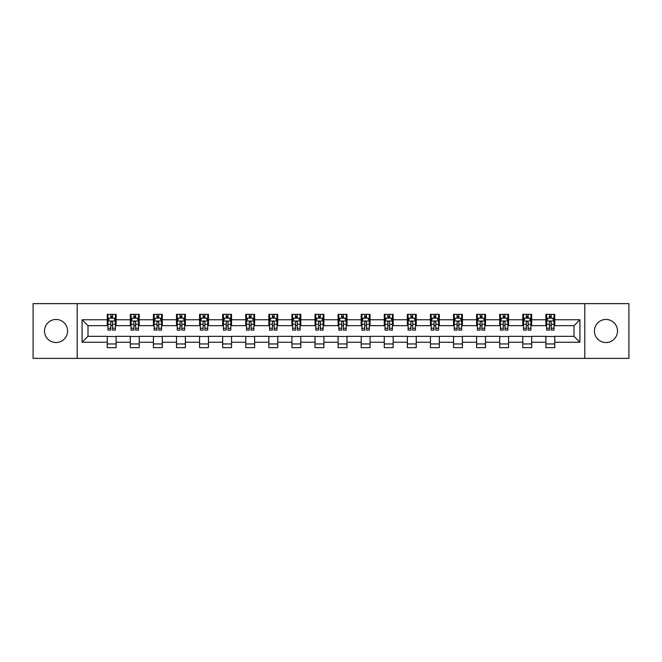 <?xml version="1.0" encoding="UTF-8"?>
<svg xmlns="http://www.w3.org/2000/svg" width="662" height="662" viewBox="0 0 662 662"><rect width="100%" height="100%" fill="white"/><g stroke="black" fill="none" stroke-linecap="round" stroke-linejoin="round"><path stroke-width="0.99" d="M605.962 319.456A11.544 11.544 0 0 0 594.418 331A11.544 11.544 0 0 0 605.962 342.544A11.544 11.544 0 0 0 617.505 331A11.544 11.544 0 0 0 605.962 319.456M56.038 319.456A11.544 11.544 0 0 0 44.495 331A11.544 11.544 0 0 0 56.038 342.544A11.544 11.544 0 0 0 67.582 331A11.544 11.544 0 0 0 56.038 319.456M584.803 358.374L628.9 358.374L628.9 303.626L584.803 303.626L584.803 358.374L77.197 358.374L77.197 303.626L33.1 303.626L33.1 358.374L77.197 358.374M584.803 303.626L77.197 303.626M554.756 319.754L554.756 314.351L545.877 314.351L545.877 319.754L531.669 319.754L531.669 314.351L522.79 314.351L522.79 319.754L508.59 319.754L508.59 314.351L499.702 314.351L499.702 319.754L485.503 319.754L485.503 314.351L476.623 314.351L476.623 319.754L462.415 319.754L462.415 314.351L453.536 314.351L453.536 319.754L439.328 319.754L439.328 314.351L430.449 314.351L430.449 319.754L416.241 319.754L416.241 314.351L407.362 314.351L407.362 319.754L393.154 319.754L393.154 314.351L384.274 314.351L384.274 319.754L370.066 319.754L370.066 314.351L361.187 314.351L361.187 319.754L346.979 319.754L346.979 314.351L338.1 314.351L338.1 319.754L323.9 319.754L323.9 314.351L315.021 314.351L315.021 319.754L300.813 319.754L300.813 314.351L291.934 314.351L291.934 319.754L277.726 319.754L277.726 314.351L268.846 314.351L268.846 319.754L254.638 319.754L254.638 314.351L245.759 314.351L245.759 319.754L231.551 319.754L231.551 314.351L222.672 314.351L222.672 319.754L208.464 319.754L208.464 314.351L199.585 314.351L199.585 319.754L185.377 319.754L185.377 314.351L176.497 314.351L176.497 319.754L162.298 319.754L162.298 314.351L153.41 314.351L153.41 319.754L139.21 319.754L139.21 314.351L130.331 314.351L130.331 319.754L116.123 319.754L116.123 314.351L107.244 314.351L107.244 319.754L82.088 319.754L82.088 342.246L88.005 336.329L107.244 336.329L107.244 347.649L116.123 347.649L116.123 336.329L130.331 336.329L130.331 347.649L139.21 347.649L139.21 336.329L153.41 336.329L153.41 347.649L162.298 347.649L162.298 336.329L176.497 336.329L176.497 347.649L185.377 347.649L185.377 336.329L199.585 336.329L199.585 347.649L208.464 347.649L208.464 336.329L222.672 336.329L222.672 347.649L231.551 347.649L231.551 336.329L245.759 336.329L245.759 347.649L254.638 347.649L254.638 336.329L268.846 336.329L268.846 347.649L277.726 347.649L277.726 336.329L291.934 336.329L291.934 347.649L300.813 347.649L300.813 336.329L315.021 336.329L315.021 347.649L323.9 347.649L323.9 336.329L338.1 336.329L338.1 347.649L346.979 347.649L346.979 336.329L361.187 336.329L361.187 347.649L370.066 347.649L370.066 336.329L384.274 336.329L384.274 347.649L393.154 347.649L393.154 336.329L407.362 336.329L407.362 347.649L416.241 347.649L416.241 336.329L430.449 336.329L430.449 347.649L439.328 347.649L439.328 336.329L453.536 336.329L453.536 347.649L462.415 347.649L462.415 336.329L476.623 336.329L476.623 347.649L485.503 347.649L485.503 336.329L499.702 336.329L499.702 347.649L508.59 347.649L508.59 336.329L522.79 336.329L522.79 347.649L531.669 347.649L531.669 336.329L545.877 336.329L545.877 347.649L554.756 347.649L554.756 336.329L573.995 336.329L573.995 325.671L554.756 325.671L554.756 319.754L579.912 319.754L579.912 342.246L554.756 342.246M545.877 342.246L531.669 342.246M522.79 342.246L508.59 342.246M499.702 342.246L485.503 342.246M476.623 342.246L462.415 342.246M453.536 342.246L439.328 342.246M430.449 342.246L416.241 342.246M407.362 342.246L393.154 342.246M384.274 342.246L370.066 342.246M361.187 342.246L346.979 342.246M338.1 342.246L323.9 342.246M315.021 342.246L300.813 342.246M291.934 342.246L277.726 342.246M268.846 342.246L254.638 342.246M245.759 342.246L231.551 342.246M222.672 342.246L208.464 342.246M199.585 342.246L185.377 342.246M176.497 342.246L162.298 342.246M153.41 342.246L139.21 342.246M130.331 342.246L116.123 342.246M107.244 342.246L82.088 342.246M545.877 319.754L545.877 325.671L531.669 325.671L531.669 319.754M522.79 319.754L522.79 325.671L508.59 325.671L508.59 319.754M499.702 319.754L499.702 325.671L485.503 325.671L485.503 319.754M476.623 319.754L476.623 325.671L462.415 325.671L462.415 319.754M453.536 319.754L453.536 325.671L439.328 325.671L439.328 319.754M430.449 319.754L430.449 325.671L416.241 325.671L416.241 319.754M407.362 319.754L407.362 325.671L393.154 325.671L393.154 319.754M384.274 319.754L384.274 325.671L370.066 325.671L370.066 319.754M361.187 319.754L361.187 325.671L346.979 325.671L346.979 319.754M338.1 319.754L338.1 325.671L323.9 325.671L323.9 319.754M315.021 319.754L315.021 325.671L300.813 325.671L300.813 319.754M291.934 319.754L291.934 325.671L277.726 325.671L277.726 319.754M268.846 319.754L268.846 325.671L254.638 325.671L254.638 319.754M245.759 319.754L245.759 325.671L231.551 325.671L231.551 319.754M222.672 319.754L222.672 325.671L208.464 325.671L208.464 319.754M199.585 319.754L199.585 325.671L185.377 325.671L185.377 319.754M176.497 319.754L176.497 325.671L162.298 325.671L162.298 319.754M153.41 319.754L153.41 325.671L139.21 325.671L139.21 319.754M130.331 319.754L130.331 325.671L116.123 325.671L116.123 319.754M107.244 319.754L107.244 325.671L88.005 325.671L82.088 319.754M88.005 325.671L88.005 336.329M579.912 342.246L573.995 336.329M573.995 325.671L579.912 319.754M107.244 318.05L107.98 318.05M110.794 318.05L112.573 318.05M115.378 318.05L116.123 318.05M107.244 325.522L107.98 325.522M110.794 325.522L112.573 325.522M115.378 325.522L116.123 325.522M107.244 336.478L116.123 336.478M107.244 343.95L116.123 343.95M130.331 336.478L139.21 336.478M130.331 343.95L139.21 343.95M130.331 318.05L131.068 318.05M133.881 318.05L135.652 318.05M138.466 318.05L139.21 318.05M130.331 325.522L131.068 325.522M133.881 325.522L135.652 325.522M138.466 325.522L139.21 325.522M153.41 336.478L162.298 336.478M153.41 343.95L162.298 343.95M153.41 318.05L154.155 318.05M156.968 318.05L158.739 318.05M161.553 318.05L162.298 318.05M153.41 325.522L154.155 325.522M156.968 325.522L158.739 325.522M161.553 325.522L162.298 325.522M176.497 336.478L185.377 336.478M176.497 343.95L185.377 343.95M176.497 318.05L177.242 318.05M180.056 318.05L181.827 318.05M184.64 318.05L185.377 318.05M176.497 325.522L177.242 325.522M180.056 325.522L181.827 325.522M184.64 325.522L185.377 325.522M199.585 336.478L208.464 336.478M199.585 343.95L208.464 343.95M199.585 318.05L200.329 318.05M203.135 318.05L204.914 318.05M207.727 318.05L208.464 318.05M199.585 325.522L200.329 325.522M203.135 325.522L204.914 325.522M207.727 325.522L208.464 325.522M222.672 336.478L231.551 336.478M222.672 343.95L231.551 343.95M222.672 318.05L223.417 318.05M226.222 318.05L228.001 318.05M230.815 318.05L231.551 318.05M222.672 325.522L223.417 325.522M226.222 325.522L228.001 325.522M230.815 325.522L231.551 325.522M245.759 336.478L254.638 336.478M245.759 343.95L254.638 343.95M245.759 318.05L246.496 318.05M249.309 318.05L251.088 318.05M253.902 318.05L254.638 318.05M245.759 325.522L246.496 325.522M249.309 325.522L251.088 325.522M253.902 325.522L254.638 325.522M268.846 336.478L277.726 336.478M268.846 343.95L277.726 343.95M268.846 318.05L269.583 318.05M272.396 318.05L274.176 318.05M276.981 318.05L277.726 318.05M268.846 325.522L269.583 325.522M272.396 325.522L274.176 325.522M276.981 325.522L277.726 325.522M291.934 336.478L300.813 336.478M291.934 343.95L300.813 343.95M291.934 318.05L292.67 318.05M295.484 318.05L297.263 318.05M300.068 318.05L300.813 318.05M291.934 325.522L292.67 325.522M295.484 325.522L297.263 325.522M300.068 325.522L300.813 325.522M315.021 336.478L323.9 336.478M315.021 343.95L323.9 343.95M315.021 318.05L315.757 318.05M318.571 318.05L320.342 318.05M323.155 318.05L323.9 318.05M315.021 325.522L315.757 325.522M318.571 325.522L320.342 325.522M323.155 325.522L323.9 325.522M338.1 336.478L346.979 336.478M338.1 343.95L346.979 343.95M338.1 318.05L338.845 318.05M341.658 318.05L343.429 318.05M346.243 318.05L346.979 318.05M338.1 325.522L338.845 325.522M341.658 325.522L343.429 325.522M346.243 325.522L346.979 325.522M361.187 336.478L370.066 336.478M361.187 343.95L370.066 343.95M361.187 318.05L361.932 318.05M364.737 318.05L366.516 318.05M369.33 318.05L370.066 318.05M361.187 325.522L361.932 325.522M364.737 325.522L366.516 325.522M369.33 325.522L370.066 325.522M384.274 336.478L393.154 336.478M384.274 343.95L393.154 343.95M384.274 318.05L385.019 318.05M387.824 318.05L389.604 318.05M392.417 318.05L393.154 318.05M384.274 325.522L385.019 325.522M387.824 325.522L389.604 325.522M392.417 325.522L393.154 325.522M407.362 336.478L416.241 336.478M407.362 343.95L416.241 343.95M407.362 318.05L408.098 318.05M410.912 318.05L412.691 318.05M415.504 318.05L416.241 318.05M407.362 325.522L408.098 325.522M410.912 325.522L412.691 325.522M415.504 325.522L416.241 325.522M430.449 336.478L439.328 336.478M430.449 343.95L439.328 343.95M430.449 318.05L431.185 318.05M433.999 318.05L435.778 318.05M438.583 318.05L439.328 318.05M430.449 325.522L431.185 325.522M433.999 325.522L435.778 325.522M438.583 325.522L439.328 325.522M453.536 336.478L462.415 336.478M453.536 343.95L462.415 343.95M453.536 318.05L454.273 318.05M457.086 318.05L458.865 318.05M461.671 318.05L462.415 318.05M453.536 325.522L454.273 325.522M457.086 325.522L458.865 325.522M461.671 325.522L462.415 325.522M476.623 336.478L485.503 336.478M476.623 343.95L485.503 343.95M476.623 318.05L477.36 318.05M480.173 318.05L481.944 318.05M484.758 318.05L485.503 318.05M476.623 325.522L477.36 325.522M480.173 325.522L481.944 325.522M484.758 325.522L485.503 325.522M499.702 336.478L508.59 336.478M499.702 343.95L508.59 343.95M499.702 318.05L500.447 318.05M503.261 318.05L505.032 318.05M507.845 318.05L508.59 318.05M499.702 325.522L500.447 325.522M503.261 325.522L505.032 325.522M507.845 325.522L508.59 325.522M522.79 336.478L531.669 336.478M522.79 343.95L531.669 343.95M522.79 318.05L523.534 318.05M526.348 318.05L528.119 318.05M530.932 318.05L531.669 318.05M522.79 325.522L523.534 325.522M526.348 325.522L528.119 325.522M530.932 325.522L531.669 325.522M545.877 336.478L554.756 336.478M545.877 343.95L554.756 343.95M545.877 318.05L546.622 318.05M549.427 318.05L551.206 318.05M554.02 318.05L554.756 318.05M545.877 325.522L546.622 325.522M549.427 325.522L551.206 325.522M554.02 325.522L554.756 325.522M112.573 316.279L110.794 316.279M115.378 328.253L112.573 328.253L112.573 330.115L115.378 330.115L115.378 321.087L113.905 318.124L109.462 318.124L107.98 321.087L107.98 330.115L110.794 330.115L110.794 328.253L107.98 328.253M107.98 321.087L107.98 314.351M115.378 321.087L115.378 314.351M110.794 318.124L110.794 314.351M112.573 314.351L112.573 318.124M112.573 328.253L112.573 322.195C111.977 321.053 111.39 321.053 110.794 322.195L110.794 328.253M135.652 316.279L133.881 316.279M138.466 328.253L135.652 328.253L135.652 330.115L138.466 330.115L138.466 321.087L136.984 318.124L132.549 318.124L131.068 321.087L131.068 330.115L133.881 330.115L133.881 328.253L131.068 328.253M131.068 321.087L131.068 314.351M138.466 321.087L138.466 314.351M133.881 318.124L133.881 314.351M135.652 314.351L135.652 318.124M135.652 328.253L135.652 322.195C135.065 321.053 134.469 321.053 133.881 322.195L133.881 328.253M158.739 316.279L156.968 316.279M161.553 328.253L158.739 328.253L158.739 330.115L161.553 330.115L161.553 321.087L160.072 318.124L155.636 318.124L154.155 321.087L154.155 330.115L156.968 330.115L156.968 328.253L154.155 328.253M154.155 321.087L154.155 314.351M161.553 321.087L161.553 314.351M156.968 318.124L156.968 314.351M158.739 314.351L158.739 318.124M158.739 328.253L158.739 322.195C158.152 321.053 157.556 321.053 156.968 322.195L156.968 328.253M181.827 316.279L180.056 316.279M184.64 328.253L181.827 328.253L181.827 330.115L184.64 330.115L184.64 321.087L183.159 318.124L178.723 318.124L177.242 321.087L177.242 330.115L180.056 330.115L180.056 328.253L177.242 328.253M177.242 321.087L177.242 314.351M184.64 321.087L184.64 314.351M180.056 318.124L180.056 314.351M181.827 314.351L181.827 318.124M181.827 328.253L181.827 322.195C181.239 321.053 180.643 321.053 180.056 322.195L180.056 328.253M204.914 316.279L203.135 316.279M207.727 328.253L204.914 328.253L204.914 330.115L207.727 330.115L207.727 321.087L206.246 318.124L201.802 318.124L200.329 321.087L200.329 330.115L203.135 330.115L203.135 328.253L200.329 328.253M200.329 321.087L200.329 314.351M207.727 321.087L207.727 314.351M203.135 318.124L203.135 314.351M204.914 314.351L204.914 318.124M204.914 328.253L204.914 322.195C204.326 321.053 203.731 321.053 203.135 322.195L203.135 328.253M228.001 316.279L226.222 316.279M230.815 328.253L228.001 328.253L228.001 330.115L230.815 330.115L230.815 321.087L229.333 318.124L224.89 318.124L223.417 321.087L223.417 330.115L226.222 330.115L226.222 328.253L223.417 328.253M223.417 321.087L223.417 314.351M230.815 321.087L230.815 314.351M226.222 318.124L226.222 314.351M228.001 314.351L228.001 318.124M228.001 328.253L228.001 322.195C227.405 321.053 226.818 321.053 226.222 322.195L226.222 328.253M251.088 316.279L249.309 316.279M253.902 328.253L251.088 328.253L251.088 330.115L253.902 330.115L253.902 321.087L252.421 318.124L247.977 318.124L246.496 321.087L246.496 330.115L249.309 330.115L249.309 328.253L246.496 328.253M246.496 321.087L246.496 314.351M253.902 321.087L253.902 314.351M249.309 318.124L249.309 314.351M251.088 314.351L251.088 318.124M251.088 328.253L251.088 322.195C250.493 321.053 249.905 321.053 249.309 322.195L249.309 328.253M274.176 316.279L272.396 316.279M276.981 328.253L274.176 328.253L274.176 330.115L276.981 330.115L276.981 321.087L275.508 318.124L271.064 318.124L269.583 321.087L269.583 330.115L272.396 330.115L272.396 328.253L269.583 328.253M269.583 321.087L269.583 314.351M276.981 321.087L276.981 314.351M272.396 318.124L272.396 314.351M274.176 314.351L274.176 318.124M274.176 328.253L274.176 322.195C273.58 321.053 272.992 321.053 272.396 322.195L272.396 328.253M297.263 316.279L295.484 316.279M300.068 328.253L297.263 328.253L297.263 330.115L300.068 330.115L300.068 321.087L298.587 318.124L294.151 318.124L292.67 321.087L292.67 330.115L295.484 330.115L295.484 328.253L292.67 328.253M292.67 321.087L292.67 314.351M300.068 321.087L300.068 314.351M295.484 318.124L295.484 314.351M297.263 314.351L297.263 318.124M297.263 328.253L297.263 322.195C296.667 321.053 296.079 321.053 295.484 322.195L295.484 328.253M320.342 316.279L318.571 316.279M323.155 328.253L320.342 328.253L320.342 330.115L323.155 330.115L323.155 321.087L321.674 318.124L317.239 318.124L315.757 321.087L315.757 330.115L318.571 330.115L318.571 328.253L315.757 328.253M315.757 321.087L315.757 314.351M323.155 321.087L323.155 314.351M318.571 318.124L318.571 314.351M320.342 314.351L320.342 318.124M320.342 328.253L320.342 322.195C319.754 321.053 319.158 321.053 318.571 322.195L318.571 328.253M343.429 316.279L341.658 316.279M346.243 328.253L343.429 328.253L343.429 330.115L346.243 330.115L346.243 321.087L344.761 318.124L340.326 318.124L338.845 321.087L338.845 330.115L341.658 330.115L341.658 328.253L338.845 328.253M338.845 321.087L338.845 314.351M346.243 321.087L346.243 314.351M341.658 318.124L341.658 314.351M343.429 314.351L343.429 318.124M343.429 328.253L343.429 322.195C342.842 321.053 342.246 321.053 341.658 322.195L341.658 328.253M366.516 316.279L364.737 316.279M369.33 328.253L366.516 328.253L366.516 330.115L369.33 330.115L369.33 321.087L367.849 318.124L363.413 318.124L361.932 321.087L361.932 330.115L364.737 330.115L364.737 328.253L361.932 328.253M361.932 321.087L361.932 314.351M369.33 321.087L369.33 314.351M364.737 318.124L364.737 314.351M366.516 314.351L366.516 318.124M366.516 328.253L366.516 322.195C365.929 321.053 365.333 321.053 364.737 322.195L364.737 328.253M389.604 316.279L387.824 316.279M392.417 328.253L389.604 328.253L389.604 330.115L392.417 330.115L392.417 321.087L390.936 318.124L386.492 318.124L385.019 321.087L385.019 330.115L387.824 330.115L387.824 328.253L385.019 328.253M385.019 321.087L385.019 314.351M392.417 321.087L392.417 314.351M387.824 318.124L387.824 314.351M389.604 314.351L389.604 318.124M389.604 328.253L389.604 322.195C389.016 321.053 388.42 321.053 387.824 322.195L387.824 328.253M412.691 316.279L410.912 316.279M415.504 328.253L412.691 328.253L412.691 330.115L415.504 330.115L415.504 321.087L414.023 318.124L409.579 318.124L408.098 321.087L408.098 330.115L410.912 330.115L410.912 328.253L408.098 328.253M408.098 321.087L408.098 314.351M415.504 321.087L415.504 314.351M410.912 318.124L410.912 314.351M412.691 314.351L412.691 318.124M412.691 328.253L412.691 322.195C412.095 321.053 411.507 321.053 410.912 322.195L410.912 328.253M435.778 316.279L433.999 316.279M438.583 328.253L435.778 328.253L435.778 330.115L438.583 330.115L438.583 321.087L437.11 318.124L432.667 318.124L431.185 321.087L431.185 330.115L433.999 330.115L433.999 328.253L431.185 328.253M431.185 321.087L431.185 314.351M438.583 321.087L438.583 314.351M433.999 318.124L433.999 314.351M435.778 314.351L435.778 318.124M435.778 328.253L435.778 322.195C435.182 321.053 434.595 321.053 433.999 322.195L433.999 328.253M458.865 316.279L457.086 316.279M461.671 328.253L458.865 328.253L458.865 330.115L461.671 330.115L461.671 321.087L460.198 318.124L455.754 318.124L454.273 321.087L454.273 330.115L457.086 330.115L457.086 328.253L454.273 328.253M454.273 321.087L454.273 314.351M461.671 321.087L461.671 314.351M457.086 318.124L457.086 314.351M458.865 314.351L458.865 318.124M458.865 328.253L458.865 322.195C458.269 321.053 457.682 321.053 457.086 322.195L457.086 328.253M481.944 316.279L480.173 316.279M484.758 328.253L481.944 328.253L481.944 330.115L484.758 330.115L484.758 321.087L483.277 318.124L478.841 318.124L477.36 321.087L477.36 330.115L480.173 330.115L480.173 328.253L477.36 328.253M477.36 321.087L477.36 314.351M484.758 321.087L484.758 314.351M480.173 318.124L480.173 314.351M481.944 314.351L481.944 318.124M481.944 328.253L481.944 322.195C481.357 321.053 480.761 321.053 480.173 322.195L480.173 328.253M505.032 316.279L503.261 316.279M507.845 328.253L505.032 328.253L505.032 330.115L507.845 330.115L507.845 321.087L506.364 318.124L501.928 318.124L500.447 321.087L500.447 330.115L503.261 330.115L503.261 328.253L500.447 328.253M500.447 321.087L500.447 314.351M507.845 321.087L507.845 314.351M503.261 318.124L503.261 314.351M505.032 314.351L505.032 318.124M505.032 328.253L505.032 322.195C504.444 321.053 503.848 321.053 503.261 322.195L503.261 328.253M528.119 316.279L526.348 316.279M530.932 328.253L528.119 328.253L528.119 330.115L530.932 330.115L530.932 321.087L529.451 318.124L525.016 318.124L523.534 321.087L523.534 330.115L526.348 330.115L526.348 328.253L523.534 328.253M523.534 321.087L523.534 314.351M530.932 321.087L530.932 314.351M526.348 318.124L526.348 314.351M528.119 314.351L528.119 318.124M528.119 328.253L528.119 322.195C527.531 321.053 526.935 321.053 526.348 322.195L526.348 328.253M551.206 316.279L549.427 316.279M554.02 328.253L551.206 328.253L551.206 330.115L554.02 330.115L554.02 321.087L552.538 318.124L548.095 318.124L546.622 321.087L546.622 330.115L549.427 330.115L549.427 328.253L546.622 328.253M546.622 321.087L546.622 314.351M554.02 321.087L554.02 314.351M549.427 318.124L549.427 314.351M551.206 314.351L551.206 318.124M551.206 328.253L551.206 322.195C550.619 321.053 550.023 321.053 549.427 322.195L549.427 328.253M115.345 321.012L108.022 321.012M107.98 318.306L109.371 318.306M113.988 318.306L115.378 318.306M110.794 324.289L107.98 324.289M115.378 324.289L112.573 324.289M112.573 317.214L110.794 317.214M138.432 321.012L131.109 321.012M131.068 318.306L132.458 318.306M137.075 318.306L138.466 318.306M133.881 324.289L131.068 324.289M138.466 324.289L135.652 324.289M135.652 317.214L133.881 317.214M161.52 321.012L154.188 321.012M154.155 318.306L155.545 318.306M160.163 318.306L161.553 318.306M156.968 324.289L154.155 324.289M161.553 324.289L158.739 324.289M158.739 317.214L156.968 317.214M184.599 321.012L177.275 321.012M177.242 318.306L178.632 318.306M183.25 318.306L184.64 318.306M180.056 324.289L177.242 324.289M184.64 324.289L181.827 324.289M181.827 317.214L180.056 317.214M207.686 321.012L200.363 321.012M200.329 318.306L201.72 318.306M206.337 318.306L207.727 318.306M203.135 324.289L200.329 324.289M207.727 324.289L204.914 324.289M204.914 317.214L203.135 317.214M230.773 321.012L223.45 321.012M223.417 318.306L224.807 318.306M229.424 318.306L230.815 318.306M226.222 324.289L223.417 324.289M230.815 324.289L228.001 324.289M228.001 317.214L226.222 317.214M253.86 321.012L246.537 321.012M246.496 318.306L247.886 318.306M252.503 318.306L253.902 318.306M249.309 324.289L246.496 324.289M253.902 324.289L251.088 324.289M251.088 317.214L249.309 317.214M276.948 321.012L269.624 321.012M269.583 318.306L270.973 318.306M275.591 318.306L276.981 318.306M272.396 324.289L269.583 324.289M276.981 324.289L274.176 324.289M274.176 317.214L272.396 317.214M300.035 321.012L292.712 321.012M292.67 318.306L294.06 318.306M298.678 318.306L300.068 318.306M295.484 324.289L292.67 324.289M300.068 324.289L297.263 324.289M297.263 317.214L295.484 317.214M323.122 321.012L315.791 321.012M315.757 318.306L317.148 318.306M321.765 318.306L323.155 318.306M318.571 324.289L315.757 324.289M323.155 324.289L320.342 324.289M320.342 317.214L318.571 317.214M346.209 321.012L338.878 321.012M338.845 318.306L340.235 318.306M344.852 318.306L346.243 318.306M341.658 324.289L338.845 324.289M346.243 324.289L343.429 324.289M343.429 317.214L341.658 317.214M369.288 321.012L361.965 321.012M361.932 318.306L363.322 318.306M367.94 318.306L369.33 318.306M364.737 324.289L361.932 324.289M369.33 324.289L366.516 324.289M366.516 317.214L364.737 317.214M392.376 321.012L385.052 321.012M385.019 318.306L386.409 318.306M391.027 318.306L392.417 318.306M387.824 324.289L385.019 324.289M392.417 324.289L389.604 324.289M389.604 317.214L387.824 317.214M415.463 321.012L408.14 321.012M408.098 318.306L409.497 318.306M414.114 318.306L415.504 318.306M410.912 324.289L408.098 324.289M415.504 324.289L412.691 324.289M412.691 317.214L410.912 317.214M438.55 321.012L431.227 321.012M431.185 318.306L432.576 318.306M437.193 318.306L438.583 318.306M433.999 324.289L431.185 324.289M438.583 324.289L435.778 324.289M435.778 317.214L433.999 317.214M461.637 321.012L454.314 321.012M454.273 318.306L455.663 318.306M460.28 318.306L461.671 318.306M457.086 324.289L454.273 324.289M461.671 324.289L458.865 324.289M458.865 317.214L457.086 317.214M484.725 321.012L477.401 321.012M477.36 318.306L478.75 318.306M483.368 318.306L484.758 318.306M480.173 324.289L477.36 324.289M484.758 324.289L481.944 324.289M481.944 317.214L480.173 317.214M507.812 321.012L500.48 321.012M500.447 318.306L501.837 318.306M506.455 318.306L507.845 318.306M503.261 324.289L500.447 324.289M507.845 324.289L505.032 324.289M505.032 317.214L503.261 317.214M530.891 321.012L523.568 321.012M523.534 318.306L524.925 318.306M529.542 318.306L530.932 318.306M526.348 324.289L523.534 324.289M530.932 324.289L528.119 324.289M528.119 317.214L526.348 317.214M553.978 321.012L546.655 321.012M546.622 318.306L548.012 318.306M552.629 318.306L554.02 318.306M549.427 324.289L546.622 324.289M554.02 324.289L551.206 324.289M551.206 317.214L549.427 317.214"/></g></svg>
